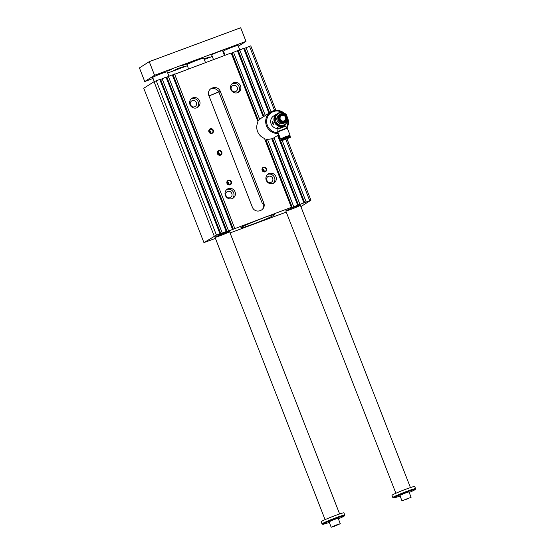 <?xml version="1.0" encoding="UTF-8"?>
<svg xmlns="http://www.w3.org/2000/svg" width="555" height="555" viewBox="0 0 555 555"><rect width="100%" height="100%" fill="white"/><g stroke="black" fill="none" stroke-linecap="round" stroke-linejoin="round"><path stroke-width="0.83" d="M172.397 75.14L231.178 52.975L258.04 121.878A11.717 11.232 -122.5 0 0 264.499 138.438L291.361 207.341L224.81 232.392L226.211 231.497L218.566 234.703L219.967 233.808L216.45 235.112L203.942 242.625L143.759 88.259L154.04 81.696L159.784 79.441L219.967 233.808M231.303 53.301L237.422 50.658L263.223 116.848M237.547 50.991L243.659 48.347L268.946 113.199M243.791 48.673L250.756 45.843L275.911 110.362M159.909 79.774L166.028 77.131L226.211 231.497M166.153 77.457L172.272 74.814L232.455 229.18M272.998 123.703L272.595 122.377L272.991 123.709A1.707 0.472 -110.3 0 0 273.643 124.473M272.47 121.33A1.707 0.472 -110.3 0 0 272.567 122.683M273.018 123.009L273.171 123.64M284.798 125.069L286.38 123.113A6.348 6.084 57.5 0 0 282.398 112.894L279.893 112.492A6.833 6.549 -122.5 0 0 278.131 113.144L274.295 117.48A6.833 6.549 57.5 0 0 274.031 119.374L275.87 124.098A6.833 6.549 57.5 0 0 277.361 125.34L278.166 124.833L280.67 125.236L283.036 125.721L282.238 126.235A6.833 6.549 57.5 0 0 284 125.583L284.798 125.069A6.833 6.549 -122.5 0 1 283.036 125.721M277.361 125.34L282.238 126.235M278.131 113.144L276.681 115.01A6.348 6.084 57.5 0 1 282.398 112.894L284.771 113.38A6.833 6.549 -122.5 0 1 286.262 114.628L288.1 119.346A6.833 6.549 -122.5 0 1 287.837 121.247L286.38 123.113A6.348 6.084 57.5 0 1 275.821 121.184L276.668 123.585A6.833 6.549 -122.5 0 0 278.166 124.833M286.609 116.883A4.391 4.211 -122.5 0 1 282.058 122.62A4.391 4.211 -122.5 0 1 279.297 115.544A4.391 4.211 -122.5 0 1 286.609 116.883M275.87 124.098L276.668 123.585M277.784 128.503A6.833 6.549 -122.5 0 1 273.636 115.995L276.855 113.942A6.833 6.549 -122.5 0 1 277.313 113.678M286.366 123.141A6.833 6.549 -122.5 0 1 284.895 124.958M284.535 125.243A6.833 6.549 -122.5 0 1 275.002 123.231A6.833 6.549 -122.5 0 1 276.855 113.942M272.373 123.259L273.573 124.528L272.387 121.33L272.373 123.259M277.888 128.781L281.961 126.956L285.166 125.943L285.402 126.263L277.93 129.169L277.472 127.227L284.202 125.465M285.679 117.181A3.157 3.025 -122.5 0 1 282.405 121.295A3.157 3.025 -122.5 0 1 280.428 116.217A3.157 3.025 -122.5 0 1 285.679 117.181M285.527 117.223A2.928 2.81 -122.5 0 1 282.495 121.045A2.928 2.81 -122.5 0 1 280.65 116.328A2.928 2.81 -122.5 0 1 285.527 117.223M285.388 139.506L288.815 137.994L285.388 139.506M272.977 122.197L273.247 122.87M287.06 127.81A11.717 11.232 57.5 0 0 288.1 119.568M284.292 113.275A11.717 11.232 57.5 0 0 272.2 111.271A11.717 11.232 57.5 0 0 270.757 112.041A11.717 11.232 57.5 0 0 266.386 125.506A11.717 11.232 57.5 0 0 278.402 133.457M286.56 127.345A10.933 10.483 57.5 0 0 287.816 121.267M283.112 113.026A10.933 10.483 57.5 0 0 266.969 118.687A10.933 10.483 57.5 0 0 278.069 132.596M282.127 138.583L280.712 138.812L285.894 136.572L290.099 135.24L288.676 136.031M282.294 139L282.162 138.278L285.714 136.738L288.6 135.829L288.843 136.447M273.157 122.926L272.713 122.301L273.22 122.808M217.567 152.632A2.019 1.936 -122.5 0 1 218.975 154.838M219.003 154.845A2.019 1.936 57.5 0 0 217.567 152.597M300.109 205.468A7.812 0.451 -21.3 0 1 292.214 208.888A7.812 0.451 -21.3 0 1 285.797 210.914A7.812 0.451 -21.3 0 1 292.915 207.66A7.812 0.451 -21.3 0 1 300.352 205.239A7.812 0.451 -21.3 0 1 300.109 205.468M229.305 231.844A7.812 0.451 -21.3 0 1 221.41 235.271A7.812 0.451 -21.3 0 1 214.993 237.29A7.812 0.451 -21.3 0 1 222.104 234.037A7.812 0.451 -21.3 0 1 229.548 231.615A7.812 0.451 -21.3 0 1 229.305 231.844M270.25 215.638L266.511 216.617L252.31 222.291A18.058 1.041 -21.3 0 0 240.849 227.827A18.058 1.041 -21.3 0 0 258.054 222.236A18.058 1.041 -21.3 0 0 274.503 214.702A18.058 1.041 -21.3 0 0 270.25 215.638L270.16 215.409M287.06 138.958L310.939 200.202L289.96 208.236L291.361 207.341M286.262 212.1L230.061 232.94M215.416 238.373L203.942 242.625M310.939 200.202L300.886 206.613M218.725 150.606A2.442 2.338 -122.5 0 1 221.958 153.305A2.442 2.338 -122.5 0 1 218.15 154.72A2.442 2.338 -122.5 0 1 218.725 150.606M210.227 128.816A2.442 2.338 -122.5 0 1 213.46 131.514A2.442 2.338 -122.5 0 1 209.651 132.922A2.442 2.338 -122.5 0 1 210.227 128.816M228.292 180.32A2.442 2.338 57.5 0 0 227.716 184.426A2.442 2.338 57.5 0 0 231.525 183.018A2.442 2.338 57.5 0 0 228.292 180.32M263.465 167.277A2.442 2.338 -122.5 0 1 266.698 169.976A2.442 2.338 -122.5 0 1 262.89 171.391A2.442 2.338 -122.5 0 1 263.465 167.277M208.833 95.557L252.379 207.244A5.855 5.619 57.5 0 0 259.775 210.733L260.656 210.407A5.855 5.619 57.5 0 0 263.805 203.005L220.266 91.318A5.855 5.619 57.5 0 0 212.863 87.822L211.982 88.148A5.855 5.619 57.5 0 0 208.833 95.557M269.154 173.479A5.37 5.148 -122.5 0 1 273.99 183.004A5.37 5.148 -122.5 0 1 266.761 181.242A5.37 5.148 -122.5 0 1 269.154 173.479M237.644 92.664A5.37 5.148 57.5 0 0 240.037 84.908A5.37 5.148 57.5 0 0 231.088 89.966A5.37 5.148 57.5 0 0 237.644 92.664M228.272 188.638A5.37 5.148 57.5 0 0 225.878 196.401A5.37 5.148 57.5 0 0 234.827 191.343A5.37 5.148 57.5 0 0 228.272 188.638M196.761 107.823A5.37 5.148 -122.5 0 1 191.926 98.304A5.37 5.148 -122.5 0 1 199.155 100.067A5.37 5.148 -122.5 0 1 196.761 107.823M234.737 228.334L174.554 73.968M196.963 107.746A5.37 5.148 57.5 0 0 191.267 98.811M194.604 106.789A3.295 3.157 -122.5 0 1 191.642 100.948A3.295 3.157 -122.5 0 1 196.075 102.03A3.295 3.157 -122.5 0 1 194.604 106.789M190.379 104.645A3.295 3.157 -122.5 0 1 191.302 106.088M191.211 106.005A3.247 3.108 57.5 0 0 190.421 104.756M226.669 189.616A5.37 5.148 -122.5 0 1 232.365 198.551M227.619 191.461A3.295 3.157 57.5 0 0 226.149 196.227A3.295 3.157 57.5 0 0 231.643 193.119A3.295 3.157 57.5 0 0 227.619 191.461M226.704 196.893A3.295 3.157 57.5 0 0 225.781 195.443M226.613 196.81A3.247 3.108 57.5 0 0 225.823 195.561M232.15 83.652A5.37 5.148 -122.5 0 1 237.845 92.588M235.493 91.631A3.295 3.157 57.5 0 0 236.957 86.871A3.295 3.157 57.5 0 0 231.463 89.972A3.295 3.157 57.5 0 0 235.493 91.631M232.184 90.93A3.295 3.157 57.5 0 0 231.262 89.487M232.094 90.847A3.247 3.108 57.5 0 0 231.303 89.598M273.247 183.393A5.37 5.148 57.5 0 0 267.552 174.457M268.502 176.31A3.295 3.157 -122.5 0 1 271.471 182.151A3.295 3.157 -122.5 0 1 267.038 181.069A3.295 3.157 -122.5 0 1 268.502 176.31M266.664 180.285A3.295 3.157 -122.5 0 1 267.586 181.735M267.503 181.651A3.247 3.108 57.5 0 0 266.705 180.403M212.863 87.822L211.462 88.724C213.869 87.995 215.909 88.647 217.581 90.68L217.955 90.444L218.934 92.165L262.307 203.401L263.292 202.769L263.223 208.194A5.855 5.619 57.5 0 1 261.565 209.97M211.462 88.724A16.595 0.957 158.7 0 0 210.581 89.05L211.982 88.148M217.581 90.68A16.595 0.957 -21.3 0 1 218.025 90.527M218.781 91.804A16.595 0.957 -21.3 0 1 208.957 95.883M208.992 95.959A18.058 1.041 158.7 0 0 218.83 91.901M263.396 203.033A18.058 1.041 158.7 0 0 262.307 203.401M214.223 236.062L154.04 81.696M156.267 80.746L216.45 235.112M222.257 232.961L162.067 78.595M220.848 233.856L160.666 79.49M309.648 200.556L285.825 139.451M274.552 110.535L249.466 46.197M228.494 230.644L168.311 76.285M227.092 231.539L166.909 77.18M257.728 121.08A11.717 11.232 57.5 0 1 258.325 120.386L259.726 119.492L233.461 52.128M259.726 119.492A11.717 11.232 -122.5 0 1 261.828 117.736L270.757 112.041M293.644 206.495L267.385 139.132A11.717 11.232 -122.5 0 0 271.756 138.722L297.605 205.024M271.874 139.028A11.717 11.232 57.5 0 0 272.588 138.646L273.99 137.751A11.717 11.232 -122.5 0 0 274.427 137.494L278.874 134.657M265.061 139.888A11.717 11.232 57.5 0 0 265.984 140.026L267.385 139.132M233.336 229.229L173.153 74.863M258.325 120.386L232.059 53.023M292.242 207.39L265.984 140.026M263.514 167.735A2.019 1.936 57.5 0 0 262.515 170.475A2.019 1.936 57.5 0 0 265.332 171.315A2.019 1.936 57.5 0 0 263.514 167.735M262.376 168.942A2.019 1.936 -122.5 0 1 264.069 171.592M290.203 136.336L281.219 139.846L285.534 137.633L289.89 136.204L290.265 137.508L281.503 140.588L290.501 137.078M277.93 129.176L277.757 131.5L287.108 127.851L290.099 135.24M285.763 117.174A3.365 3.226 -122.5 0 1 281.933 121.489A3.365 3.226 -122.5 0 1 282.897 114.989A3.365 3.226 -122.5 0 1 285.763 117.174M286.935 116.793A4.884 4.683 -122.5 0 1 278.589 120.941A4.884 4.683 -122.5 0 1 279.914 114.309A4.884 4.683 -122.5 0 1 286.935 116.793M279.914 114.309L278.908 114.947A4.884 4.683 57.5 0 0 277.139 120.692A4.884 4.683 57.5 0 0 284.16 123.182L285.166 122.537M274.031 119.374L274.829 118.867A6.833 6.549 -122.5 0 1 275.1 116.966L274.295 117.48M274.829 118.867L275.821 121.184A6.348 6.084 57.5 0 1 276.681 115.01L275.1 116.966M281.35 126.103A6.542 6.271 -122.5 0 1 278.117 125.506M275.551 123.383A6.542 6.271 -122.5 0 1 274.288 120.151M274.78 116.848A6.542 6.271 -122.5 0 1 276.73 114.385M299.887 204.178L273.99 137.751M303.849 202.714L277.625 135.455M306.131 201.86L282.273 140.672M281.732 139.277L281.531 138.771M271.041 111.867L245.948 47.501M265.318 115.509L239.704 49.811M304.73 202.755L278.319 135.011M269.64 112.755L244.547 48.396M298.486 205.073L272.588 138.646M263.916 116.404L238.303 50.706M217.643 152.271A2.019 1.936 -122.5 0 1 219.329 154.921M210.172 130.931A2.491 2.386 -122.5 0 1 210.851 132M210.505 133.054A2.019 1.936 57.5 0 0 209.069 130.807M209.145 130.481A2.019 1.936 -122.5 0 1 210.831 133.124M209.069 130.834A2.019 1.936 -122.5 0 1 210.477 133.047M218.774 151.064A2.019 1.936 57.5 0 0 217.775 153.804A2.019 1.936 57.5 0 0 220.592 154.644A2.019 1.936 57.5 0 0 218.774 151.064M210.283 129.273A2.019 1.936 57.5 0 0 209.277 132.014A2.019 1.936 57.5 0 0 212.1 132.853A2.019 1.936 57.5 0 0 210.283 129.273M218.67 152.729A2.491 2.386 -122.5 0 1 219.35 153.797M227.141 182.304A2.019 1.936 -122.5 0 1 228.577 184.558M228.917 183.504A2.491 2.386 57.5 0 0 228.237 182.435M228.542 184.544A2.019 1.936 57.5 0 0 227.134 182.338M228.896 184.628A2.019 1.936 57.5 0 0 227.21 181.984M228.348 180.777A2.019 1.936 -122.5 0 1 230.165 184.35A2.019 1.936 -122.5 0 1 227.349 183.511A2.019 1.936 -122.5 0 1 228.348 180.777M263.743 171.516A2.019 1.936 57.5 0 0 262.307 169.268M263.41 169.4A2.491 2.386 -122.5 0 1 264.09 170.468M262.3 169.296A2.019 1.936 -122.5 0 1 263.715 171.509M411.088 497.329L408.966 491.876L404.317 493.388L399.871 495.428L401.993 500.874L411.088 497.329L401.993 500.874M409.188 492.445A11.62 0.666 158.7 0 0 415.237 489.475A11.62 0.666 158.7 0 0 404.172 493.027A11.62 0.666 158.7 0 0 393.627 497.897A11.62 0.666 158.7 0 0 400.093 495.99M238.359 46.238L245.997 41.368L154.554 75.272L144.737 81.536L153.062 78.449M144.737 81.536L139.423 67.911L149.246 61.654L240.683 27.75L245.997 41.368M407.224 499L404.005 500.041L407.12 498.73M334.568 526.223L331.189 527.25L335.636 525.217L340.284 523.705L334.568 526.223M340.284 523.705L338.161 518.259L333.506 519.764L329.066 521.804L331.189 527.25M338.377 518.821A11.62 0.666 158.7 0 0 344.433 515.852A11.62 0.666 158.7 0 0 333.368 519.404A11.62 0.666 158.7 0 0 322.823 524.281A11.62 0.666 158.7 0 0 329.281 522.366M344.433 515.852L344.766 515.096A12.203 0.701 158.7 0 0 344.766 515.054A12.203 0.701 158.7 0 0 333.146 518.828A12.203 0.701 158.7 0 0 322.032 523.92A12.203 0.701 158.7 0 0 322.067 523.948L322.823 524.281M338.272 524.537L333.201 526.417L338.272 524.537M344.766 515.054L343.92 512.869A12.203 0.701 158.7 0 0 332.292 516.649A12.203 0.701 158.7 0 0 321.178 521.735L322.032 523.92M415.237 489.475L415.57 488.719A12.203 0.701 158.7 0 0 415.577 488.677L414.724 486.492A12.203 0.701 158.7 0 0 403.096 490.273A12.203 0.701 158.7 0 0 391.983 495.358L392.836 497.537A12.203 0.701 158.7 0 0 392.871 497.571L393.627 497.897M415.577 488.677A12.203 0.701 158.7 0 0 403.95 492.452A12.203 0.701 158.7 0 0 392.836 497.537M154.29 81.592L152.687 77.478A7.812 0.451 -21.3 0 1 152.93 77.249A7.812 0.451 -21.3 0 1 160.825 73.829A7.812 0.451 -21.3 0 1 167.235 71.803L168.9 76.063M225.101 55.229L223.492 51.102A7.812 0.451 -21.3 0 1 230.602 47.848A7.812 0.451 -21.3 0 1 238.046 45.427L239.746 49.797M188.533 68.785L186.952 64.734A9.033 0.52 -21.3 0 1 187.229 64.47A9.033 0.52 -21.3 0 1 196.359 60.509A9.033 0.52 -21.3 0 1 203.775 58.171L205.468 62.507M167.714 73.017L187.34 65.74M204.282 59.461L212.281 56.492M223.27 52.42L223.915 52.177M168.04 70.894L171.467 69.375L168.04 70.894M227.827 48.729L231.255 47.21L227.827 48.729M223.054 51.872L223.707 51.65M223.797 51.886L223.166 52.163M213.474 59.538L211.615 54.785L217.72 52.045L222.527 50.526L224.456 55.465M180.847 65.899L190.684 62.153L185.793 64.394L180.847 65.899M177.385 69.396L173.666 70.527L178.557 68.293L183.67 66.628L177.385 69.396M204.046 58.865L210.047 56.846L204.268 59.427M149.246 61.654L154.554 75.272M286.033 117.098A3.746 3.594 -122.5 0 1 282.141 121.996A3.746 3.594 -122.5 0 1 279.789 115.953A3.746 3.594 -122.5 0 1 286.033 117.098M220.266 91.318L218.934 92.165M290.223 137.529L281.954 140.595L290.223 137.529M277.757 131.5L277.798 131.91L287.351 128.184M284.819 125.048L285.166 125.943M281.212 139.86L281.503 140.588M277.798 131.91L280.552 138.965M285.402 126.263L287.108 127.851M214.993 237.29L325.077 519.64M229.548 231.615L339.632 513.965M285.797 210.914L395.881 493.263M300.352 205.239L410.436 487.588"/></g></svg>
